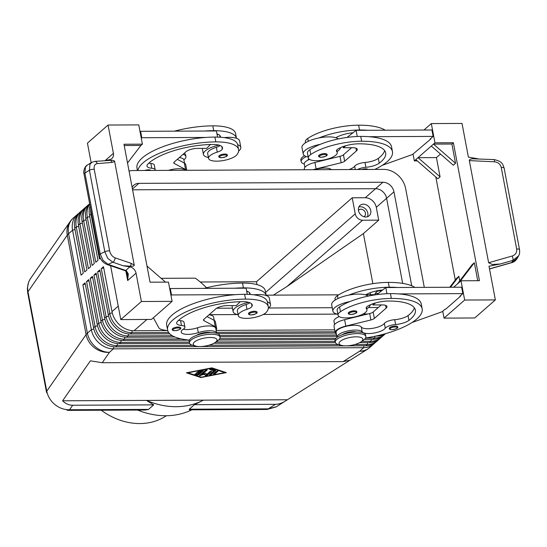 <?xml version="1.0" encoding="UTF-8"?>
<svg xmlns="http://www.w3.org/2000/svg" width="547" height="547" viewBox="0 0 547 547"><rect width="100%" height="100%" fill="white"/><g stroke="black" fill="none" stroke-linecap="round" stroke-linejoin="round"><path stroke-width="0.82" d="M361.799 169.488A4.321 1.422 -10.7 0 1 365.594 168.832A4.321 1.422 -10.7 0 1 367.926 169.461M324.638 153.604A4.321 1.422 -10.7 0 1 327.044 154.418C327.769 155.553 325.834 156.504 321.253 157.262C319.475 157.228 318.58 156.811 318.545 156.018A4.321 1.422 -10.7 0 1 320.521 154.377A4.321 1.422 -10.7 0 1 324.638 153.604M308.18 157.044A19.022 6.27 -10.7 0 1 303.195 153.939L301.978 147.519A19.022 6.27 -10.7 0 1 303.79 144.066A19.022 6.27 -10.7 0 1 319.045 137.912A19.022 6.27 -10.7 0 1 335.851 137.714A19.022 6.27 -10.7 0 1 338.361 138.931M303.195 153.939A19.022 6.27 -10.7 0 1 305 150.48A19.022 6.27 -10.7 0 1 320.255 144.333A40.902 13.484 169.3 0 0 309.862 149.687A14.701 4.848 169.3 0 0 307.441 153.133L308.351 157.946A14.701 4.848 -10.7 0 1 310.771 154.493A40.902 13.484 -10.7 0 1 361.656 141.229A55.336 18.242 -10.7 0 1 392.459 151.622A55.336 18.242 -10.7 0 1 374.791 169.433M340.59 147.587A19.022 6.27 -10.7 0 1 338.771 150.329A19.022 6.27 -10.7 0 1 337.068 151.587M357.547 169.508A8.649 2.851 -10.7 0 1 365.916 167.286A12.102 3.993 169.3 0 0 379.235 163.177A48.423 15.966 169.3 0 0 385.662 152.9A48.423 15.966 169.3 0 0 358.709 143.813A17.292 5.702 169.3 0 0 338.566 148.586A8.649 2.851 169.3 0 0 336.46 151.034A8.649 2.851 169.3 0 0 336.747 151.574A14.701 4.848 -10.7 0 1 337.239 152.49A14.701 4.848 -10.7 0 1 334.819 155.936A14.701 4.848 -10.7 0 1 319.017 160.606A14.701 4.848 -10.7 0 1 308.351 157.946M331.386 169.632A12.971 4.273 169.3 0 0 314.245 169.707M307.954 160.127A8.649 2.851 -10.7 0 1 308.795 158.815M391.187 326.819A4.321 1.422 -10.7 0 1 395.296 326.046A4.321 1.422 -10.7 0 1 397.703 326.86C398.435 327.995 396.5 328.945 391.912 329.711C390.141 329.67 389.238 329.26 389.211 328.46A4.321 1.422 -10.7 0 1 391.187 326.819M350.23 311.585A4.321 1.422 -10.7 0 1 354.34 310.812A4.321 1.422 -10.7 0 1 356.747 311.626C357.471 312.768 355.543 313.718 350.955 314.477C349.184 314.443 348.282 314.026 348.254 313.233A4.321 1.422 -10.7 0 1 350.23 311.585M378.312 307.503L368.466 307.544A19.022 6.27 -10.7 0 1 366.77 308.802M337.889 314.258A19.022 6.27 -10.7 0 1 332.897 311.147A19.022 6.27 -10.7 0 1 334.702 307.694A19.022 6.27 -10.7 0 1 349.964 301.541A40.902 13.484 169.3 0 0 339.564 306.894A14.701 4.848 169.3 0 0 337.143 310.347L338.053 315.161A14.701 4.848 169.3 0 0 348.726 317.814A14.701 4.848 169.3 0 0 364.521 313.151A14.701 4.848 169.3 0 0 366.941 309.698A14.701 4.848 169.3 0 0 366.456 308.781A8.649 2.851 -10.7 0 1 366.162 308.241A8.649 2.851 -10.7 0 1 368.275 305.794A17.292 5.702 -10.7 0 1 388.411 301.028A48.423 15.966 -10.7 0 1 415.371 310.115A48.423 15.966 -10.7 0 1 408.937 320.392A12.102 3.993 -10.7 0 1 395.625 324.494A8.649 2.851 169.3 0 0 385.279 328.234A12.102 3.993 -10.7 0 1 373.478 333.144A12.102 3.993 -10.7 0 1 362.203 331.879A12.971 4.273 169.3 0 0 347.933 330.928A12.971 4.273 169.3 0 0 337 337.335A12.971 4.273 169.3 0 0 337.02 337.431M332.897 311.147L331.687 304.734A19.022 6.27 -10.7 0 1 333.492 301.274A19.022 6.27 -10.7 0 1 348.747 295.127A19.022 6.27 -10.7 0 1 365.56 294.922A8.649 2.851 -10.7 0 1 366.155 294.566A17.292 5.702 -10.7 0 1 382.695 289.972L385.799 287.551L397.519 287.496A55.336 18.242 169.3 0 0 389.238 287.216A40.902 13.484 169.3 0 0 348.747 295.127M365.581 337.991A55.336 18.242 169.3 0 0 422.168 308.829A55.336 18.242 169.3 0 0 391.358 298.443A40.902 13.484 169.3 0 0 340.473 311.708A14.701 4.848 169.3 0 0 338.053 315.161M414.352 307.817A48.423 15.966 -10.7 0 1 408.028 315.578A12.102 3.993 -10.7 0 1 394.715 319.687A8.649 2.851 169.3 0 0 384.37 323.421A12.102 3.993 -10.7 0 1 372.569 328.33A12.102 3.993 -10.7 0 1 361.293 327.065A12.971 4.273 169.3 0 0 347.024 326.115A12.971 4.273 169.3 0 0 336.09 332.521L337 337.335M356.418 332.008A8.649 2.851 169.3 0 0 353.43 331.694A8.649 2.851 169.3 0 0 342.47 334.641M66.433 409.607A8.649 3.979 -90.3 0 0 66.508 409.682A8.649 3.979 -90.3 0 0 68.081 410.373A8.649 3.979 -90.3 0 0 69.558 409.751C64.286 409.853 59.418 408.13 54.946 404.595C50.577 400.93 47.849 396.459 46.762 391.18A8.649 2.851 169.3 0 0 46.488 392.151A8.649 2.851 169.3 0 0 47.199 393.026A8.649 2.851 169.3 0 1 46.488 392.151L27.699 292.693A8.649 2.851 -10.7 0 1 27.972 291.722C27.104 286.778 27.952 282.396 30.516 278.58L69.982 221.774A20.752 18.577 -145.2 0 1 70.495 221.07M145.222 410.024L148.456 409.464L153.707 404.869L72.689 405.238C68.936 405.218 65.578 403.734 62.618 400.787L90.378 360.835L102.241 362.709L343.126 361.615L350.148 360.172L367.092 349.485A20.752 15.042 -122.3 0 1 359.652 351.188L343.126 361.615M349.301 360.617L285.479 400.985C281.978 403.173 278.642 404.281 275.456 404.322L194.438 404.684L189.2 409.279L189.556 409.826M276.358 406.742L268.276 408.848A8.649 3.979 89.7 0 1 266.799 409.471L189.501 409.826M166.965 330.62L134.042 330.771A20.752 17.101 -131.2 0 1 119.95 325.192A20.752 17.101 -131.2 0 1 111.985 311.599L103.492 266.683L101.284 268.618L109.776 313.54A20.752 17.101 48.8 0 0 117.742 327.127A20.752 17.101 48.8 0 0 131.827 332.706L168.661 332.535M354.777 344.542L367.297 344.487A20.752 17.101 48.8 0 0 377.341 340.836L375.871 342.128A20.752 17.101 -131.2 0 1 365.827 345.772L115.629 346.907A20.752 17.101 -131.2 0 1 101.537 341.335A20.752 17.101 -131.2 0 1 93.571 327.742L85.079 282.826L82.87 284.761L91.363 329.684A20.752 17.101 48.8 0 0 99.328 343.27A20.752 17.101 48.8 0 0 113.42 348.849L363.618 347.714A20.752 17.101 48.8 0 0 373.656 344.063A20.752 17.101 48.8 0 0 374.716 343.037M169.755 333.82L130.357 333.998A20.752 17.101 -131.2 0 1 116.265 328.419A20.752 17.101 -131.2 0 1 108.299 314.833L99.814 269.91L97.605 271.852L106.091 316.768A20.752 17.101 48.8 0 0 114.056 330.354A20.752 17.101 48.8 0 0 128.148 335.933L172.332 335.735M174.924 337.007L126.672 337.225A20.752 17.101 -131.2 0 1 112.586 331.646A20.752 17.101 -131.2 0 1 104.621 318.06L96.128 273.138L93.92 275.079L102.405 319.995A20.752 17.101 48.8 0 0 110.378 333.581A20.752 17.101 48.8 0 0 124.463 339.161L181.228 338.908M365.533 338.067L374.661 338.025A20.752 17.101 48.8 0 0 384.705 334.381A20.752 17.101 48.8 0 0 385.457 333.67M385.156 333.759A20.752 17.101 -131.2 0 1 376.876 336.09L375.789 336.097M189.358 340.152L122.993 340.453A20.752 17.101 -131.2 0 1 108.901 334.873A20.752 17.101 -131.2 0 1 100.935 321.287L92.45 276.372L90.241 278.307L98.727 323.222A20.752 17.101 48.8 0 0 106.692 336.808A20.752 17.101 48.8 0 0 120.784 342.388L189.31 342.08M361.765 341.294L370.982 341.253A20.752 17.101 48.8 0 0 381.027 337.608A20.752 17.101 48.8 0 0 382.079 336.583M384.705 334.381L383.235 335.673A20.752 17.101 -131.2 0 1 373.191 339.318L364.405 339.359M189.604 343.366L119.308 343.68A20.752 17.101 -131.2 0 1 105.222 338.101A20.752 17.101 -131.2 0 1 97.25 324.515L88.764 279.599L86.556 281.534L95.041 326.45A20.752 17.101 48.8 0 0 103.007 340.043A20.752 17.101 48.8 0 0 117.099 345.622L192.571 345.28M377.341 340.836A20.752 17.101 48.8 0 0 378.394 339.81M381.027 337.608L379.55 338.901A20.752 17.101 -131.2 0 1 369.505 342.545L359.776 342.593M82.146 210.397A20.752 17.101 48.8 0 0 80.99 211.306A20.752 17.101 48.8 0 0 79.076 213.357A20.752 17.101 48.8 0 0 76.252 226.991L84.737 271.907L86.946 269.972L78.46 225.056A20.752 17.101 -131.2 0 1 81.284 211.415A20.752 17.101 -131.2 0 1 83.199 209.364L84.669 208.079A20.752 17.101 48.8 0 0 82.754 210.13A20.752 17.101 48.8 0 0 79.93 223.764L88.423 268.68L90.631 266.745L82.139 221.829A20.752 17.101 -131.2 0 1 84.963 208.188A20.752 17.101 -131.2 0 1 86.884 206.137L88.354 204.845A20.752 17.101 48.8 0 0 86.44 206.896A20.752 17.101 48.8 0 0 83.616 220.537L92.101 265.452L94.31 263.517L85.824 218.595A20.752 17.101 -131.2 0 1 88.648 204.961A20.752 17.101 -131.2 0 1 89.653 203.785M78.46 213.624A20.752 17.101 48.8 0 0 77.305 214.533A20.752 17.101 48.8 0 0 75.39 216.585A20.752 17.101 48.8 0 0 72.566 230.219L81.052 275.141L83.267 273.199L74.775 228.284A20.752 17.101 -131.2 0 1 77.599 214.65A20.752 17.101 -131.2 0 1 79.513 212.598L80.99 211.306M85.824 207.163A20.752 17.101 48.8 0 0 84.669 208.079M89.51 203.935A20.752 17.101 48.8 0 0 88.354 204.845M89.735 204.202A20.752 17.101 48.8 0 0 87.294 217.309L95.787 262.225L97.995 260.29L89.51 215.368A20.752 17.101 -131.2 0 1 90.07 205.98M215.238 342.456L217.761 340.665A15.562 5.135 169.3 0 0 220.065 337.191A15.562 5.135 169.3 0 0 211.402 334.265A15.562 5.135 169.3 0 0 189.481 342.969A15.562 5.135 169.3 0 0 192.893 345.362L195.894 346.114A12.102 3.993 169.3 0 0 199.983 346.524A12.102 3.993 169.3 0 0 215.238 342.456A12.102 3.993 169.3 0 0 210.294 337.485A12.102 3.993 169.3 0 0 195.778 341.061A12.102 3.993 169.3 0 0 195.894 346.114M220.065 337.191L219.764 335.584A15.562 5.135 169.3 0 0 211.101 332.665A15.562 5.135 169.3 0 0 189.18 341.362L189.481 342.969M341.718 345.451L338.716 344.699A15.562 5.135 -10.7 0 1 335.304 342.306A15.562 5.135 -10.7 0 1 357.225 333.602A15.562 5.135 -10.7 0 1 365.888 336.528A15.562 5.135 -10.7 0 1 363.584 340.002L361.061 341.8A12.102 3.993 -10.7 0 1 345.8 345.861A12.102 3.993 -10.7 0 1 341.718 345.451A12.102 3.993 -10.7 0 1 341.595 340.405A12.102 3.993 -10.7 0 1 356.111 336.822A12.102 3.993 -10.7 0 1 361.061 341.8M335.304 342.306L334.996 340.699A15.562 5.135 -10.7 0 1 356.917 332.002A15.562 5.135 -10.7 0 1 365.587 334.921L365.888 336.528M304.248 163.977A15.562 5.135 -10.7 0 1 301.171 161.673L300.871 160.066A15.562 5.135 -10.7 0 1 303.168 156.592A15.562 5.135 -10.7 0 1 304.549 155.724M301.171 161.673A15.562 5.135 -10.7 0 1 306.341 156.565M372.856 283.661L363.393 233.59L286.956 286.546L273.384 295.127M286.956 286.546L362.593 220.229A6.92 5.702 -131.2 0 1 357.895 218.369A6.92 5.702 -131.2 0 1 355.242 213.843L265.596 292.433M363.96 216.728A4.253 3.508 48.8 0 0 364.473 216.366A4.253 3.508 48.8 0 0 365.444 213.152A4.253 3.508 48.8 0 0 362.729 209.651A4.253 3.508 48.8 0 0 358.866 209.973A4.253 3.508 48.8 0 0 358.442 210.431M370.757 210.561A6.92 5.702 -131.2 0 1 369.17 215.785A6.92 5.702 -131.2 0 1 362.887 216.304A6.92 5.702 -131.2 0 1 358.476 210.616A6.92 5.702 -131.2 0 1 360.056 205.385A6.92 5.702 -131.2 0 1 366.34 204.865A6.92 5.702 -131.2 0 1 370.757 210.561M367.42 216.762A6.92 5.702 48.8 0 0 367.81 213.139A6.92 5.702 48.8 0 0 358.859 206.992M210.595 332.672A8.649 2.851 169.3 0 0 207.607 332.357A8.649 2.851 169.3 0 0 196.647 335.304M214.253 320.392L213.638 317.137A12.971 4.273 169.3 0 0 208.988 314.826M189.385 340.084A55.336 18.242 -10.7 0 1 167.594 330.039A55.336 18.242 -10.7 0 1 245.535 299.106A40.902 13.484 -10.7 0 1 268.31 306.785A40.902 13.484 -10.7 0 1 266.533 312.043A14.701 4.848 -10.7 0 1 250.977 318.06A14.701 4.848 -10.7 0 1 238.28 315.612A14.701 4.848 -10.7 0 1 238.923 313.718A14.701 4.848 -10.7 0 1 246.991 309.328A8.649 2.851 169.3 0 0 251.996 306.327A17.292 5.702 169.3 0 0 252.215 304.932A17.292 5.702 169.3 0 0 242.588 301.684A48.423 15.966 169.3 0 0 177.447 321.438A12.102 3.993 169.3 0 0 176.681 323.27A12.102 3.993 169.3 0 0 181.481 325.465A8.649 2.851 -10.7 0 1 184.907 327.038A8.649 2.851 -10.7 0 1 183.368 329.15A12.102 3.993 169.3 0 0 181.207 332.104A12.102 3.993 169.3 0 0 198.329 332.624A12.971 4.273 -10.7 0 1 216.667 333.178A12.971 4.273 -10.7 0 1 216.68 333.28M238.28 315.612L237.371 310.799A14.701 4.848 -10.7 0 1 238.013 308.911A14.701 4.848 -10.7 0 1 246.082 304.515A8.649 2.851 169.3 0 0 249.911 302.751M248.632 302.327A19.022 6.27 169.3 0 0 234.93 308.146A19.022 6.27 169.3 0 0 233.125 311.599A19.022 6.27 169.3 0 0 238.116 314.71M268.338 308.296A19.022 6.27 169.3 0 0 268.7 307.995A19.022 6.27 169.3 0 0 270.505 304.535A19.022 6.27 169.3 0 0 267.387 301.917A40.902 13.484 -10.7 0 1 267.401 301.971L268.31 306.785M270.505 304.535L269.295 298.122A19.022 6.27 169.3 0 0 266.177 295.503A19.022 6.27 -10.7 0 0 253.897 294.826M248.482 313.684A4.321 1.422 -10.7 0 1 254.567 311.27A4.321 1.422 -10.7 0 1 256.953 312.009A4.321 1.422 -10.7 0 1 256.974 312.077C257.699 313.219 255.77 314.169 251.182 314.928C249.411 314.894 248.509 314.477 248.482 313.684M172.168 329.444A4.321 1.422 -10.7 0 1 178.254 327.031A4.321 1.422 -10.7 0 1 180.647 327.769A4.321 1.422 -10.7 0 1 180.66 327.844C181.385 328.979 179.457 329.93 174.869 330.696C173.098 330.655 172.196 330.244 172.168 329.444M155.136 170.432A8.649 2.851 169.3 0 0 155.204 169.83A8.649 2.851 169.3 0 0 151.779 168.257A12.102 3.993 -10.7 0 1 146.979 166.056A12.102 3.993 -10.7 0 1 147.745 164.23A48.423 15.966 -10.7 0 1 212.886 144.476A17.292 5.702 -10.7 0 1 222.513 147.724A17.292 5.702 -10.7 0 1 222.294 149.112A8.649 2.851 -10.7 0 1 217.282 152.114A14.701 4.848 169.3 0 0 209.214 156.51A14.701 4.848 169.3 0 0 208.578 158.398A14.701 4.848 169.3 0 0 221.268 160.852A14.701 4.848 169.3 0 0 236.824 154.835A40.902 13.484 169.3 0 0 238.601 149.57A40.902 13.484 169.3 0 0 215.833 141.892A55.336 18.242 169.3 0 0 137.892 170.507M208.578 158.398L207.669 153.584A14.701 4.848 -10.7 0 1 208.304 151.697A14.701 4.848 -10.7 0 1 216.373 147.3A8.649 2.851 169.3 0 0 220.209 145.536M179.279 157.618A12.971 4.273 -10.7 0 1 183.929 159.922L184.544 163.177M218.93 145.112A19.022 6.27 169.3 0 0 205.228 150.938A19.022 6.27 169.3 0 0 203.422 154.391A19.022 6.27 169.3 0 0 208.407 157.502M238.636 151.088A19.022 6.27 169.3 0 0 238.998 150.781A19.022 6.27 169.3 0 0 240.803 147.328A19.022 6.27 169.3 0 0 237.685 144.709A40.902 13.484 -10.7 0 1 237.692 144.757L238.601 149.57M227.251 154.794A4.321 1.422 -10.7 0 1 227.272 154.869C227.996 156.004 226.061 156.955 221.48 157.721C219.703 157.68 218.807 157.269 218.773 156.476A4.321 1.422 -10.7 0 1 224.865 154.056A4.321 1.422 -10.7 0 1 227.251 154.794M144.757 170.473A4.321 1.422 -10.7 0 1 148.552 169.816A4.321 1.422 -10.7 0 1 150.883 170.445M94.228 169.351A3.46 1.142 169.3 0 0 91.773 169.461A3.46 1.142 169.3 0 0 89.414 170.24L104.826 251.777A3.46 1.142 -10.7 0 1 107.178 250.998A3.46 1.142 -10.7 0 1 109.632 250.888L94.228 169.351C93.783 165.98 94.781 164.059 97.229 163.608L112.026 162.425A3.46 2.496 -94.6 0 0 110.576 160.476A3.46 2.496 -94.6 0 0 110.357 160.374C112.791 160.121 114.22 160.483 114.651 161.454L134.234 265.097C134.124 266.081 132.832 266.451 130.357 266.211L123.007 265.705L129.796 266.895A6.92 5.702 -131.2 0 1 133.837 269.076A6.92 5.702 -131.2 0 1 136.053 273.192L141.399 301.506L172.1 301.363L168.462 282.115L150.042 282.197L123.978 144.237L142.398 144.155L138.76 124.901L108.06 125.044L113.407 153.351A6.92 5.702 -131.2 0 1 112.75 157.481A6.92 5.702 -131.2 0 1 111.827 158.582A6.92 5.702 -131.2 0 1 109.537 159.697L105.106 160.565M495.363 299.9L464.663 300.036L444.041 318.115L474.741 317.978L495.363 299.9L488.997 266.211L500.211 263.996L512.86 260.399L518.597 255.846C519.52 254.519 519.835 252.447 519.527 249.637A3.46 1.142 -10.7 0 1 519.527 249.637A3.46 1.142 -10.7 0 1 519.534 249.671M516.669 249.035A3.46 1.142 -10.7 0 1 518.884 249.131A3.46 1.142 -10.7 0 1 519.527 249.63L504.122 168.093A3.46 1.142 169.3 0 0 504.122 168.093A3.46 1.142 169.3 0 0 503.479 167.594A3.46 1.142 169.3 0 0 501.264 167.505L516.669 249.035C517.045 252.468 515.575 254.793 512.265 256.003A3.46 0.896 74.1 0 1 512.942 258.635A3.46 0.896 74.1 0 1 512.86 260.399L511.725 262.539A3.46 0.896 74.1 0 1 511.534 262.71C513.9 262.225 515.869 260.652 517.455 257.986L511.725 262.539A3.46 0.896 74.1 0 1 511.534 262.71L489.524 268.974M91.999 162.199L89.954 164.319L89.414 170.24L84.908 173.05A3.46 1.142 169.3 0 0 84.033 174.028A3.46 1.142 169.3 0 0 84.033 174.042A3.46 1.142 169.3 0 0 84.033 174.055C82.891 171.218 85.127 166.014 87.192 165.187L91.705 162.37M106.877 264.433A3.46 2.113 -71.1 0 0 106.98 264.481C102.768 262.601 100.217 259.422 99.315 254.929A3.46 1.142 -10.7 0 1 99.315 254.929A3.46 1.142 -10.7 0 1 99.315 254.916A3.46 1.142 -10.7 0 1 100.19 253.931L84.908 173.05L85.448 167.129L87.185 165.18M127.123 273.247L127.663 280.543L128.292 273.938L126.343 270.697L108.176 264.372L103.075 260.434L100.19 253.931L104.826 251.777L107.711 258.28L112.805 262.211A3.46 2.113 -71.1 0 0 114.446 260.44A3.46 2.113 -71.1 0 0 115.027 257.808C112.272 256.625 110.473 254.314 109.632 250.888M125.119 270.724A3.46 1.935 -64.9 0 0 125.16 270.744L124.6 270.512A3.46 2.113 -71.1 0 0 124.607 270.519A3.46 2.113 -71.1 0 0 125.789 270.409L129.796 266.895M97.229 163.608A3.46 2.496 -94.6 0 0 95.78 161.659A3.46 2.496 -94.6 0 0 94.672 161.399L110.357 160.374M130.357 266.211A3.46 2.113 -71.1 0 0 130.501 265.945A3.46 2.113 -71.1 0 0 131.089 263.312L115.027 257.808M500.211 263.996L492.321 264.502L488.628 262.731L469.333 160.599C469.21 159.683 470.215 159.081 472.348 158.794L494.091 159.58A3.46 0.513 92.7 0 1 494.276 159.847A3.46 0.513 92.7 0 1 494.467 161.803C498.085 162.233 500.355 164.134 501.264 167.505M101.229 410.223A63.985 52.731 48.8 0 0 139.847 423.563A63.985 52.731 48.8 0 0 166.377 415.734M402.674 283.394L386.592 198.287A10.372 8.554 48.8 0 0 375.57 188.701L132.586 189.802M209.139 314.696L237.439 314.566M263.339 314.45L337.212 314.115M363.112 313.992L367.933 313.971M376.603 294.655L365.909 294.71M338.737 294.833L266.115 295.161M132.142 187.436A10.372 8.554 -131.2 0 1 133.858 185.173A10.372 8.554 -131.2 0 1 138.876 183.354L382.934 182.247A10.372 8.554 -131.2 0 1 393.963 191.826L411.542 284.864A10.372 8.554 -131.2 0 1 411.672 285.766M332.248 307.708L268.693 308.002M232.475 308.166L216.66 308.234M129.051 171.115A20.752 17.101 -131.2 0 1 133.379 170.527L383.584 169.392A20.752 17.101 -131.2 0 1 405.642 188.558L424.308 287.373M334.709 329.855L216.14 330.395M287.257 399.768L203.409 400.151L194.438 404.684M153.707 404.869L146.466 400.411L203.409 400.151A77.818 64.129 -131.2 0 1 146.466 400.411L62.618 400.787M137.618 410.059A77.818 64.129 48.8 0 0 191.867 409.812M161.139 278.32L195.32 278.163A77.818 64.129 -131.2 0 1 206.547 287.756M362.593 220.229L378.709 220.154L376.288 207.32A10.372 8.554 48.8 0 0 365.259 197.74L352.213 197.795L256.468 281.739L257.008 284.631M256.468 281.739L200.243 281.992M478.023 158.808L468.389 157.126L462.024 123.437L431.323 123.574L423.959 130.029M134.234 265.097L131.089 263.312M112.026 162.425L114.651 161.454M127.437 274.594C126.904 272.427 126.145 271.141 125.16 270.744A3.46 1.935 -64.9 0 0 126.343 270.697M108.06 125.044L87.438 143.123L91.137 162.719M141.399 301.506L120.778 319.585L110.603 265.719M417.279 160.893L414.339 160.907L418.017 157.673L436.438 157.591L440.075 176.845L418.017 157.673L431.275 146.056L453.333 165.221L455.542 163.286L433.484 144.114L451.904 144.032L455.542 163.286M436.438 157.591L440.479 154.049M431.275 146.056L434.961 142.822L453.381 142.74L479.445 280.7L461.025 280.789L453.661 287.243M415.809 159.615L437.867 178.78L440.075 176.845M451.904 144.032L453.381 142.74M455.282 280.043L435.815 176.996M449.764 287.257L456.663 278.238L458.871 276.303L459.733 280.885M457.347 284.016L472.129 264.68L474.338 262.745L477.729 280.707M450.496 287.257L458.871 276.303M474.338 262.745L459.555 282.074M414.339 160.907L413.04 154.028M444.041 318.115L442.742 311.243M434.961 142.822L431.323 123.574M382.291 165.31L412.513 154.493L430.804 138.993L430.715 138.535M464.663 300.036L461.025 280.789M411.994 322.518L442.215 311.701L445.162 309.117L445.778 309.117L460.506 296.2L460.417 295.742M422.168 308.829L421.258 304.016A55.336 18.242 169.3 0 0 398.729 293.91L462.837 293.623L459.89 296.207L460.506 296.2M392.459 151.622L391.549 146.808A55.336 18.242 169.3 0 0 369.027 136.702L433.135 136.408L430.188 138.993L430.804 138.993M172.1 301.363L151.478 319.441L120.778 319.585M127.519 162.979L140.921 145.447L124.217 145.523M146.986 266.027L165.522 282.129M142.398 144.155L140.921 145.447M217.569 137.112L216.414 130.972L140.586 131.314L140.059 131.779M153.413 317.745L158.712 327.605A17.292 5.702 169.3 0 0 163.15 329.889L167.779 330.778M167.594 330.039L166.685 325.226A55.336 18.242 -10.7 0 1 235.613 294.655L171.505 294.942L170.972 295.407M128.866 170.138L129.01 170.397A17.292 5.702 169.3 0 0 129.475 170.999M137.447 170.507L136.976 168.018A55.336 18.242 -10.7 0 1 205.904 137.441L141.796 137.735L141.27 138.193M148.852 163.136A12.102 3.993 169.3 0 0 150.869 163.444A8.649 2.851 -10.7 0 1 154.295 165.016L155.204 169.83M168.428 170.37A12.971 4.273 -10.7 0 1 185.57 170.288M186.575 170.288A13.832 4.561 169.3 0 0 185.556 169.481L174.302 163.505A5.19 1.709 -10.7 0 1 173.796 162.938A5.19 1.709 -10.7 0 1 174.288 161.994L186.069 151.663A8.649 2.851 -10.7 0 1 197.426 148.401L206.636 148.36L210.492 144.511M186.766 170.288L185.693 164.579A13.832 4.561 169.3 0 0 184.339 163.061L177.324 159.334M140.586 131.314L141.796 137.735M205.904 137.441A55.336 18.242 -10.7 0 1 214.923 137.078A40.902 13.484 -10.7 0 1 237.685 144.709M240.803 147.328L239.593 140.907A19.022 6.27 169.3 0 0 236.468 138.288L235.572 133.53A40.902 13.484 -10.7 0 0 212.804 125.851A55.336 18.242 -10.7 0 0 174.425 131.164M224.188 137.618A19.022 6.27 -10.7 0 1 236.468 138.288A40.902 13.484 -10.7 0 0 213.713 130.665L212.804 125.851M217.152 134.883A8.649 2.851 169.3 0 0 218.089 134.309M220.386 137.242A17.292 5.702 169.3 0 0 220.393 136.49A17.292 5.702 169.3 0 0 216.968 133.926M204.694 131.027A55.336 18.242 -10.7 0 1 213.713 130.665M178.554 320.351A12.102 3.993 169.3 0 0 180.572 320.658A8.649 2.851 -10.7 0 1 183.997 322.224L184.907 327.038M183.252 329.226A12.102 3.993 169.3 0 0 197.419 327.81A12.971 4.273 -10.7 0 1 215.757 328.364L216.667 333.178M216.051 329.923A13.832 4.561 169.3 0 0 216.612 328.207A13.832 4.561 169.3 0 0 215.258 326.689L204.004 320.72A5.19 1.709 -10.7 0 1 203.498 320.152A5.19 1.709 -10.7 0 1 203.99 319.209L215.778 308.877A8.649 2.851 -10.7 0 1 227.135 305.609L236.345 305.568L240.195 301.725M247.278 294.32L246.116 288.18L170.288 288.529L169.761 288.987M216.612 328.207L215.395 321.786A13.832 4.561 169.3 0 0 214.048 320.275L207.026 316.549M171.505 294.942L170.288 288.529M235.613 294.655A55.336 18.242 -10.7 0 1 244.625 294.293A40.902 13.484 -10.7 0 1 267.387 301.917M234.396 288.235A55.336 18.242 -10.7 0 1 243.415 287.872A40.902 13.484 -10.7 0 1 266.177 295.503L265.274 290.737A40.902 13.484 169.3 0 0 242.506 283.059A55.336 18.242 169.3 0 0 204.127 288.372M247.791 291.524A8.649 2.851 -10.7 0 1 246.854 292.098M250.088 294.45A17.292 5.702 169.3 0 0 250.095 293.705A17.292 5.702 169.3 0 0 246.676 291.141M378.155 293.52A6.92 5.702 48.8 0 0 375.228 293.623M374.873 294.669A6.92 5.702 -131.2 0 1 376.425 292.009A6.92 5.702 -131.2 0 1 381.382 291.004M352.213 197.795L355.242 213.843M363.393 233.59L378.709 220.154M369.669 294.689L370.401 294.054A6.92 5.702 -131.2 0 1 370.278 292.713M370.401 294.054L370.517 294.683M331.12 157.851A15.562 5.135 -10.7 0 1 330.299 158.698M183.908 159.827A15.562 5.135 169.3 0 0 185.932 156.558A15.562 5.135 169.3 0 0 183.054 154.309M185.932 156.558L185.631 154.951A15.562 5.135 169.3 0 0 184.209 153.297M90.665 209.132A20.752 17.101 48.8 0 0 90.98 214.075L99.465 258.998L100.395 258.184M208.954 345.205L338.388 344.617M82.87 284.761L85.318 284.064M335.427 342.702L213.952 343.249M215.942 341.957L335.133 341.417M86.556 281.534L88.997 280.83M335.174 339.489L218.581 340.022M219.709 338.73L336.125 338.203M90.241 278.307L92.682 277.602M336.802 336.268L219.99 336.802M219.75 335.516L336.555 334.99M93.92 275.079L96.361 274.375M335.373 333.068L217.638 333.602M216.509 332.323L335.072 331.783M97.605 271.852L100.046 271.148M101.284 268.618L103.732 267.921M201.139 371.29L197.775 371.645L203.388 370.565L198.725 374.743L197.255 375.03L194.882 374.175L196.435 373.731L197.823 374.189L199.115 373.061L196.325 372.91L199.846 372.418L201.139 371.29L201.029 370.729M195.382 373.813L197.132 374.387L198.602 374.1L202.814 370.408M199.115 373.061L198.992 372.418L197.522 372.425M213.74 373.622L214.786 373.3L217.33 371.064M214.909 373.943L213.371 373.95L216.291 371.392L217.904 371.228L214.909 373.943L214.786 373.3M224.81 372.623L211.484 368.24L187.97 372.794L201.289 377.177L224.81 372.623L224.701 372.076M200.865 377.546L186.431 372.801L211.908 367.864L226.342 372.616L200.865 377.546L200.763 376.999M187.58 372.575L187.949 372.698M213.843 370.859L209.528 369.369L211.08 368.924L215.668 370.51L211.005 374.688L209.385 374.852L213.843 370.859L213.72 370.216L210.027 369.006M209.836 374.367L210.882 374.045L215.183 370.278M199.778 375.153L202.048 374.469M202.055 374.504L205.836 373.191L206.657 374.483L210.151 371.42L211.682 371.413L207.081 375.447L205.481 375.645L204.605 374.271L199.327 375.639L205.693 369.97L207.224 369.963L202.055 374.504L201.932 373.861L206.739 369.649M204.605 374.271L204.489 373.656M204.496 373.656L205.357 375.003L206.964 374.804L211.19 371.098M335.195 300.016L335.024 299.113A14.701 4.848 -10.7 0 1 337.444 295.667A40.902 13.484 -10.7 0 1 388.329 282.402A55.336 18.242 -10.7 0 1 414.92 287.414M334.586 324.542L333.971 321.287A12.971 4.273 -10.7 0 1 339.229 316.617M359.071 315.715A12.971 4.273 -10.7 0 1 359.167 315.838A12.102 3.993 169.3 0 0 359.372 316.07M398.729 293.91A55.336 18.242 169.3 0 0 390.449 293.63A40.902 13.484 169.3 0 0 349.964 301.541M370.292 304.795A19.022 6.27 -10.7 0 1 368.473 307.537M365.56 294.922A19.022 6.27 -10.7 0 1 368.069 296.139M336.384 334.08A13.832 4.561 -10.7 0 1 335.243 332.679A13.832 4.561 -10.7 0 1 345.827 326.101L370.9 319.961A5.19 1.709 169.3 0 0 374.374 318.436L386.155 308.105A8.649 2.851 169.3 0 0 386.982 306.532A8.649 2.851 169.3 0 0 382.168 304.911L372.958 304.952L375.55 302.922M335.243 332.679L334.032 326.265A13.832 4.561 -10.7 0 1 344.61 319.68L369.683 313.54A5.19 1.709 169.3 0 0 373.163 312.016L381.266 304.911M462.837 293.623L461.627 287.202L397.519 287.496M386.961 293.712L385.799 287.551M376.726 294.642L382.695 289.972M372.958 304.952L372.739 303.817M369.027 136.702A55.336 18.242 169.3 0 0 360.747 136.415A40.902 13.484 169.3 0 0 320.255 144.333M384.644 150.603A48.423 15.966 -10.7 0 1 378.326 158.363A12.102 3.993 -10.7 0 1 365.006 162.473A8.649 2.851 169.3 0 0 354.661 166.206A12.102 3.993 -10.7 0 1 349.095 169.549M385.218 130.207A55.336 18.242 169.3 0 0 358.62 125.188A40.902 13.484 169.3 0 0 307.735 138.453A14.701 4.848 169.3 0 0 305.322 141.905L305.493 142.808M329.67 158.856A12.102 3.993 -10.7 0 1 329.465 158.623A12.971 4.273 169.3 0 0 329.362 158.5M309.527 159.409A12.971 4.273 169.3 0 0 304.262 164.079L304.877 167.334M335.851 137.714A8.649 2.851 -10.7 0 1 336.446 137.352A17.292 5.702 -10.7 0 1 352.993 132.764L356.09 130.336L367.81 130.282A55.336 18.242 169.3 0 0 359.529 130.001A40.902 13.484 169.3 0 0 319.045 137.912M313.24 169.714A13.832 4.561 -10.7 0 1 316.118 168.886L341.191 162.746A5.19 1.709 169.3 0 0 344.665 161.221L356.453 150.89A8.649 2.851 169.3 0 0 357.273 149.317A8.649 2.851 169.3 0 0 352.459 147.697L343.249 147.738L345.841 145.714M304.453 169.748L304.323 169.05A13.832 4.561 -10.7 0 1 314.908 162.473L339.981 156.333A5.19 1.709 169.3 0 0 343.454 154.808L351.557 147.704M367.81 130.282L431.918 129.995L433.135 136.408M356.09 130.336L357.259 136.504M347.017 137.434L352.993 132.764M343.037 146.61L343.249 147.738M321.369 157.215A3.631 1.197 169.3 0 0 326.135 155.847A3.631 1.197 169.3 0 0 324.46 154.5A3.631 1.197 169.3 0 0 321.007 155.15A3.631 1.197 169.3 0 0 319.345 156.531A3.631 1.197 169.3 0 0 321.369 157.215M310.771 154.493L309.862 149.687M391.673 327.591A3.631 1.197 169.3 0 0 390.011 328.973A3.631 1.197 169.3 0 0 392.035 329.656A3.631 1.197 169.3 0 0 396.801 328.289A3.631 1.197 169.3 0 0 395.125 326.949A3.631 1.197 169.3 0 0 391.673 327.591M350.716 312.364A3.631 1.197 169.3 0 0 349.048 313.739A3.631 1.197 169.3 0 0 351.071 314.429A3.631 1.197 169.3 0 0 355.844 313.055A3.631 1.197 169.3 0 0 354.169 311.715A3.631 1.197 169.3 0 0 350.716 312.364M339.564 306.894L340.473 311.708M361.293 327.065L362.203 331.879M148.552 409.388L69.558 409.751L72.689 405.238M102.241 362.709L109.455 352.323A20.752 18.577 -145.2 0 1 94.433 347.755A20.752 18.577 -145.2 0 1 86.077 334.586L46.762 391.18A8.649 2.851 169.3 0 0 46.488 392.151M46.762 391.18L27.972 291.722L67.288 235.128A20.752 18.577 -145.2 0 1 69.982 221.774A20.752 20.752 0 0 1 73.346 218.007A20.752 17.101 48.8 0 0 71.425 220.058A20.752 17.101 48.8 0 0 68.601 233.692L72.566 230.219L75.007 229.521M93.838 328.966L91.363 329.684L87.397 333.157A20.752 6.844 169.3 0 0 86.658 333.875A20.752 6.844 169.3 0 0 86.077 334.586L67.288 235.128A20.752 6.844 -10.7 0 1 67.862 234.417A20.752 6.844 -10.7 0 1 68.601 233.692L87.397 333.157A20.752 17.101 48.8 0 0 95.363 346.743A20.752 17.101 48.8 0 0 109.455 352.323L113.42 348.849L113.803 346.825M275.456 404.322L268.276 408.848L189.283 409.204M112.251 312.829L109.776 313.54L108.299 314.833M108.566 316.057L106.091 316.768L104.621 318.06M130.357 333.998L131.827 332.706L132.217 330.682M104.887 319.284L102.405 319.995L100.935 321.287M373.191 339.318L374.661 338.025L375.003 336.261M377.239 335.769L376.876 336.09M126.672 337.225L128.148 335.933L128.538 333.909M101.202 322.511L98.727 323.222L97.25 324.515M369.505 342.545L370.982 341.253L371.351 339.325M122.993 340.453L124.463 339.161L124.853 337.143M97.523 325.738L95.041 326.45L93.571 327.742M365.827 345.772L367.297 344.487L367.673 342.552M119.308 343.68L120.784 342.388L121.174 340.371M363.987 345.786L363.618 347.714L359.652 351.188A20.752 17.101 48.8 0 0 369.697 347.543L373.656 344.063M115.629 346.907L117.099 345.622L117.489 343.598M246.082 304.515L246.991 309.328M251.299 314.881A3.631 1.197 -10.7 0 1 249.623 313.54A3.631 1.197 -10.7 0 1 254.396 312.166A3.631 1.197 -10.7 0 1 256.399 312.788A3.631 1.197 -10.7 0 1 254.923 314.169A3.631 1.197 -10.7 0 1 251.299 314.881M174.992 330.641A3.631 1.197 -10.7 0 1 173.31 329.301A3.631 1.197 -10.7 0 1 178.083 327.933A3.631 1.197 -10.7 0 1 180.086 328.556A3.631 1.197 -10.7 0 1 178.609 329.93A3.631 1.197 -10.7 0 1 174.992 330.641M217.282 152.114L216.373 147.3M224.687 154.958A3.631 1.197 -10.7 0 1 226.697 155.58A3.631 1.197 -10.7 0 1 225.214 156.955A3.631 1.197 -10.7 0 1 221.597 157.666A3.631 1.197 -10.7 0 1 219.921 156.326A3.631 1.197 -10.7 0 1 224.687 154.958M125.919 271.285L127.663 280.543L136.053 273.192M106.98 264.481A3.46 2.113 -71.1 0 0 106.993 264.481A3.46 2.113 -71.1 0 0 108.176 264.372L112.805 262.211L123.007 265.705M511.725 262.539L489.503 268.864M91.718 162.37L94.672 161.406A3.46 2.496 -94.6 0 0 94.522 161.42M134.042 330.771L146.931 319.462M411.542 284.864L410.865 285.459M393.963 191.826L376.288 207.32M382.934 182.247L375.57 188.701M138.876 183.354L132.436 189.002M118.234 306.122L111.985 311.599M512.265 256.003L488.628 262.731M469.333 160.599L494.467 161.803M113.407 153.351L105.202 160.551M184.339 163.061L185.556 169.481M174.055 162.227L174.302 163.505M220.044 137.222L219.682 135.28M215.833 141.892L214.923 137.078M222.294 149.112L221.802 146.507M151.779 168.257L150.869 163.444M204.004 320.72L203.764 319.434M215.258 326.689L214.048 320.275M244.625 294.293L245.535 299.106M251.504 303.722L251.996 306.327M180.572 320.658L181.481 325.465M197.419 327.81L198.329 332.624M242.506 283.059L243.415 287.872M249.384 292.488L249.753 294.43M375.563 188.701L365.259 197.74M78.693 226.287L76.252 226.991L74.775 228.284M82.378 223.06L79.93 223.764L78.46 225.056M86.057 219.832L83.616 220.537L82.139 221.829M89.742 216.605L87.294 217.309L85.824 218.595M89.51 215.368L91.568 213.911M196.811 373.075L196.715 372.582M198.684 371.762L198.582 371.201M198.725 374.743L198.602 374.1M197.255 375.03L197.132 374.387M211.005 374.688L210.882 374.045M200.571 375.666L200.448 375.023M205.481 375.645L205.357 375.003M207.081 375.447L206.964 374.804M388.329 282.402L389.238 287.216M337.444 295.667L337.978 298.505M390.449 293.63L391.358 298.443M384.37 323.421L385.279 328.234M394.715 319.687L395.625 324.494M408.028 315.578L408.937 320.392M366.237 307.64L366.456 308.781M345.827 326.101L344.61 319.68M386.155 308.105L385.642 305.37M374.374 318.436L373.163 312.016M370.9 319.961L369.683 313.54M361.656 141.229L360.747 136.415M355.29 169.522L354.661 166.206M365.916 167.286L365.006 162.473M379.235 163.177L378.326 158.363M336.747 151.574L336.528 150.425M359.529 130.001L358.62 125.188M308.276 141.297L307.735 138.453M314.908 162.473L316.118 168.886M355.933 148.155L356.453 150.89M343.454 154.808L344.665 161.221M339.981 156.333L341.191 162.746M285.479 400.985L276.344 406.749M77.305 214.533L73.346 218.007M304.467 155.669L303.168 156.592M202.287 148.381L203.422 154.391M124.607 270.519L106.993 264.481M145.379 410.024L68.081 410.373M494.091 159.587C502.317 161.427 502.645 163.929 504.115 168.1M99.315 254.929L84.033 174.042M518.597 255.846L517.455 257.986M233.125 311.599L231.99 305.588M27.685 292.59L27.35 288.693L28.519 282.396L29.989 279.387M266.991 409.464L276.044 406.934M367.092 349.485A20.752 20.752 0 0 0 369.697 347.543M366.476 307.223L366.941 309.698M337.239 152.49L336.767 150.008"/></g></svg>
